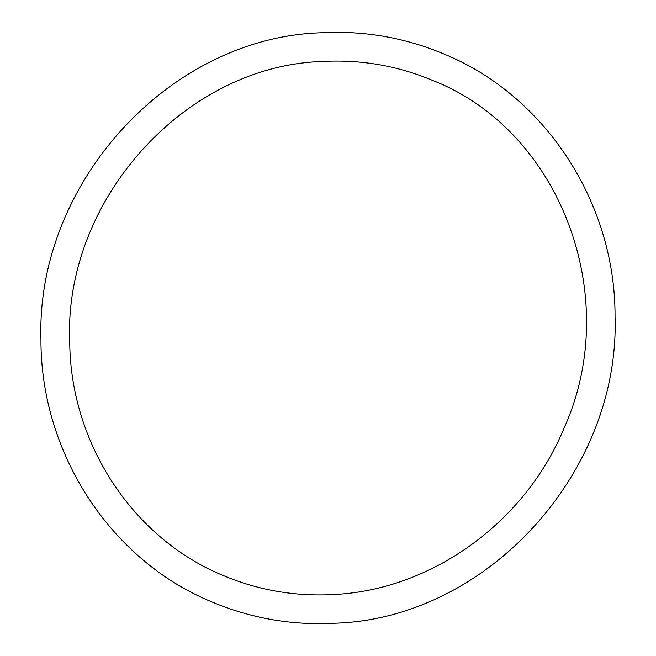 <?xml version="1.0" encoding="UTF-8"?>
<svg xmlns="http://www.w3.org/2000/svg" width="656" height="656" viewBox="0 0 656 656"><rect width="100%" height="100%" fill="white"/><g stroke="black" fill="none" stroke-linecap="round" stroke-linejoin="round"><path stroke-width="0.98" d="M320.292 32.8C363.285 30.381 404.481 37.441 443.899 53.972C545.628 95.555 615.541 203.147 615.057 316.791C619.945 472.353 487.318 618.091 335.708 623.2C292.715 625.619 251.519 618.559 212.101 602.028C110.372 560.445 40.459 452.853 40.943 339.209C36.055 183.647 168.682 37.909 320.292 32.8M334.019 594.508C431.927 589.883 525.776 521.955 564.373 427.376C623.298 296.282 559.921 130.2 432.698 80.442C397.438 65.641 360.529 59.327 321.981 61.492C184.131 65.879 62.951 200.925 69.741 343.195C70.938 444.424 133.48 538.806 223.302 575.558C258.562 590.359 295.471 596.673 334.019 594.508"/></g></svg>
